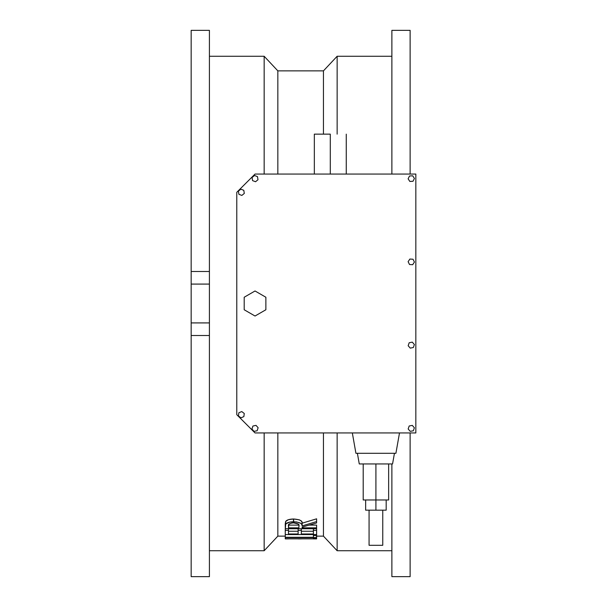 <?xml version="1.0" encoding="UTF-8"?>
<svg xmlns="http://www.w3.org/2000/svg" width="607" height="607" viewBox="0 0 607 607"><rect width="100%" height="100%" fill="white"/><g stroke="black" fill="none" stroke-linecap="round" stroke-linejoin="round"><path stroke-width="0.91" d="M302.058 522.46L302.142 523.181L316.611 518.818L316.611 521.557L302.142 525.92L301.831 524.524L300.753 523.317L296.428 521.891L290.184 521.997L286.072 523.704L285.275 525.943L285.252 538.834L316.611 538.834L316.611 538.075L313.402 538.075L313.402 538.766L285.252 538.834L316.611 538.834L316.611 538.075L313.402 538.075L313.402 538.766L285.252 538.766L285.252 537.582L316.611 537.582L316.611 535.511L313.402 535.511L313.402 537.263L285.252 537.582L316.611 537.582L316.611 530.366L313.402 530.366L313.402 533.985L301.338 533.985L301.338 530.366L298.12 530.366L298.12 533.985L288.469 533.985L288.469 530.366L285.252 530.366L285.252 537.263L313.402 537.263L313.402 535.511L316.611 535.511L316.611 527.847L302.142 527.847L302.142 527.104L316.611 522.946L316.611 518.818L302.142 523.181L302.142 525.92L302.142 523.181C302.673 520.882 299.835 519.486 293.644 518.985L299.266 519.82L301.353 521.094L302.058 522.46M337.143 550.739L391.879 550.739L337.143 550.739L337.143 432.943L337.143 550.739L323.455 536.14L337.143 550.739M337.143 56.261L337.143 134.147L337.143 56.261L323.455 70.86L323.455 134.147L323.455 70.86L337.143 56.261L391.879 56.261L337.143 56.261M323.455 432.943L323.455 536.14L316.611 536.14L323.455 536.14L323.455 432.943M277.839 536.14L277.839 432.943L277.839 536.14L285.252 536.14L277.839 536.14L264.159 550.739L277.839 536.14M264.159 56.261L264.159 174.057L264.159 56.261L209.415 56.261L264.159 56.261L277.839 70.86L264.159 56.261M264.159 432.943L264.159 550.739L264.159 432.943M277.839 174.057L277.839 70.86L277.839 174.057M209.415 550.739L264.159 550.739L209.415 550.739M209.415 335.504L209.415 576.65L191.167 576.65L209.415 576.65L209.415 335.504L191.167 335.504L191.167 576.65L191.167 322.916L209.415 322.916L209.415 284.084L191.167 284.084L191.167 322.916L209.415 322.916L209.415 335.504L191.167 335.504M410.127 576.65L391.879 576.65L410.127 576.65L410.127 432.943L410.127 576.65M293.28 518.985L293.644 521.724L293.644 518.985C289.364 519.114 286.709 519.933 285.677 521.451L288.431 519.691L293.28 518.985M285.594 521.61L285.677 524.19L285.677 521.451L285.252 523.97L285.594 521.61M309.388 525.108L316.611 525.108L309.388 525.108M288.469 531.246L298.12 531.246L288.469 531.246M301.338 531.246L313.402 531.246L301.338 531.246M391.879 30.35L391.879 174.057L391.879 30.35L410.127 30.35L410.127 174.057L410.127 30.35M391.879 463.938L391.879 576.65L391.879 463.938M191.167 30.35L191.167 271.496L209.415 271.496L209.415 30.35L191.167 30.35L191.167 271.496L209.415 271.496L209.415 30.35M410.127 547.119L410.127 548.204M209.415 322.916L209.415 284.084L191.167 284.084L191.167 322.916M209.415 271.496L209.415 284.084M191.167 284.084L191.167 271.496M317.362 536.095L316.368 536.588M317.324 536.14L316.611 536.512M288.469 538.879L285.252 538.879L288.469 538.879M301.338 538.879L298.12 538.879L301.338 538.879M316.611 538.879L313.402 538.879L316.611 538.879M313.402 537.582L313.402 538.075L313.402 537.582M313.402 534.555L313.402 535.511L313.402 534.555M285.252 534.555L316.611 534.555L285.252 534.555M302.142 527.104L316.611 522.946L316.611 521.557L302.142 525.92C302.658 523.621 299.828 522.217 293.644 521.724C289.349 521.853 286.694 522.68 285.677 524.19L285.252 530.366L288.469 530.366L288.469 528.727L288.469 533.985L298.12 533.985L298.12 530.366L301.338 530.366L301.338 528.727L301.338 533.985L313.402 533.985L313.402 530.366L316.611 530.366L316.611 525.108L316.611 527.847L302.142 527.847L302.142 527.104L302.142 527.847M298.12 528.727L298.12 530.366L298.12 528.727M313.402 528.727L313.402 530.366L313.402 528.727M285.252 528.727L316.611 528.727L285.252 528.727M293.454 522.847L298.196 523.97L298.94 525.442L298.925 527.847L288.469 527.847L288.932 524.198L290.95 523.166L293.454 522.847M285.252 526.709L285.252 523.97L285.252 526.709M288.469 527.847L298.925 527.847L298.97 525.928C299.608 524.327 297.832 523.302 293.636 522.847C289.539 523.302 287.817 524.311 288.469 525.882L288.469 527.847L288.469 525.882M298.879 525.108L288.537 525.108L298.879 525.108M330.299 134.147L330.299 174.057L330.299 134.147L314.335 134.147L330.299 134.147M395.908 453.292L355.922 453.292L395.908 453.292L399.497 432.943L395.908 453.292M352.333 432.943L355.922 453.292L352.333 432.943M357.386 453.292L359.268 463.938L392.562 463.938L394.444 453.292L392.562 463.938L359.268 463.938L357.386 453.292M415.833 432.943L255.031 432.943L236.783 414.695L236.783 192.305L255.031 174.057L415.833 174.057L415.833 432.943L255.031 432.943L236.783 414.695L236.783 192.305L255.031 174.057L415.833 174.057L415.833 432.943M255.031 290.981L265.874 297.24L265.874 309.76L255.031 316.019L244.196 309.76L244.196 297.24L255.031 290.981L265.874 297.24L265.874 309.76L255.031 316.019L244.196 309.76L244.196 297.24L255.031 290.981M386.181 510.176L365.649 510.176L375.915 510.176L375.915 499.978L375.915 510.176L386.181 510.176L386.181 499.978M363.198 499.978L388.639 499.978L388.639 463.938L388.639 499.978L363.198 499.978L363.198 463.938L363.198 499.978M375.915 463.938L375.915 499.978L375.915 463.938M382.759 545.298L382.759 510.176L382.759 545.298L369.071 545.298L369.071 510.176L369.071 545.298L382.759 545.298M238.43 415.901L240.933 417.828L243.855 416.622L244.272 413.488L241.768 411.561L238.847 412.768L238.43 415.901L240.933 417.828L243.855 416.622L244.272 413.488L241.768 411.561L238.847 412.768L238.43 415.901M251.943 429.035L254.052 431.387L257.148 430.727L258.127 427.723L256.01 425.37L252.922 426.031L251.943 429.035L254.052 431.387L257.148 430.727L258.127 427.723L256.01 425.37L252.922 426.031L251.943 429.035M413.337 430.765L414.369 427.776L412.297 425.393L409.194 425.993L408.162 428.982L410.241 431.365L413.337 430.765L414.369 427.776L412.297 425.393L409.194 425.993L408.162 428.982L410.241 431.365L413.337 430.765M412.274 342.136L409.179 342.758L408.17 345.755L410.264 348.122L413.359 347.5L414.369 344.503L412.274 342.136L409.179 342.758L408.17 345.755L410.264 348.122L413.359 347.5L414.369 344.503L412.274 342.136M409.862 259.052L408.116 261.685L409.52 264.515L412.677 264.713L414.422 262.072L413.018 259.242L409.862 259.052L408.116 261.685L409.52 264.515L412.677 264.713L414.422 262.072L413.018 259.242L409.862 259.052M408.116 178.822L409.854 181.455L413.01 181.265L414.422 178.443L412.684 175.802L409.528 175.992L408.116 178.822L409.854 181.455L413.01 181.265L414.422 178.443L412.684 175.802L409.528 175.992L408.116 178.822M255.547 181.736L257.99 179.733L257.474 176.614L254.523 175.499L252.072 177.51L252.588 180.628L255.547 181.736L257.99 179.733L257.474 176.614L254.523 175.499L252.072 177.51L252.588 180.628L255.547 181.736M241.859 195.424L244.302 193.421L243.794 190.302L240.835 189.187L238.392 191.19L238.908 194.308L241.859 195.424L244.302 193.421L243.794 190.302L240.835 189.187L238.392 191.19L238.908 194.308L241.859 195.424M277.839 70.86L323.455 70.86M346.263 174.057L346.263 134.147M314.335 174.057L314.335 134.147M365.649 510.176L365.649 499.978"/></g></svg>
